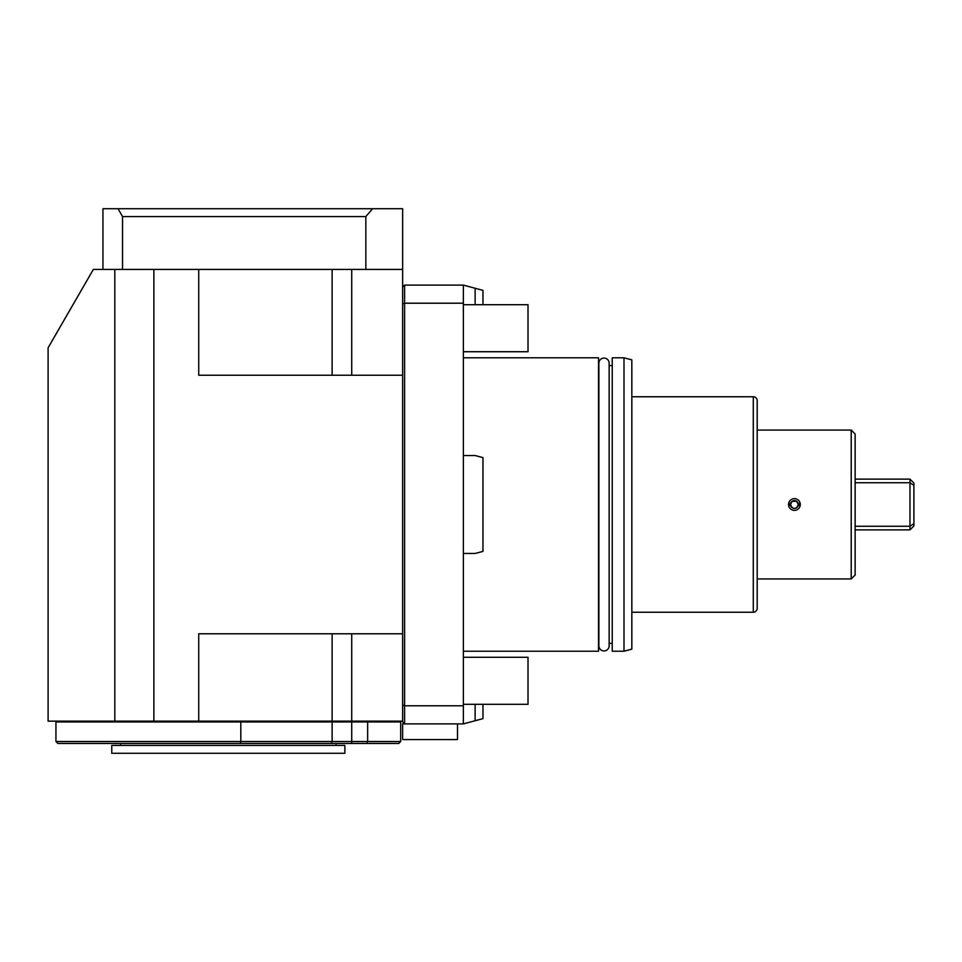 <?xml version="1.0" encoding="UTF-8"?>
<svg xmlns="http://www.w3.org/2000/svg" width="962" height="962" viewBox="0 0 962 962"><rect width="100%" height="100%" fill="white"/><g stroke="black" fill="none" stroke-linecap="round" stroke-linejoin="round"><path stroke-width="1.44" d="M475.12 704.304L475.12 720.742L463.371 723.893L463.371 705.795L404.605 705.795L404.605 723.893L402.645 723.893L402.645 739.562L457.491 739.562L457.491 723.893M463.371 723.893L404.605 723.893L402.645 721.933L402.645 633.79L402.645 721.151L351.719 721.151L351.719 633.79M430.074 723.893L453.823 723.893M114.827 721.151L48.1 721.151L48.1 347.799L93.338 269.444L114.827 269.444L114.827 721.151L351.719 721.151M482.96 304.701L482.96 290.368L463.371 285.113L463.371 455.531L475.12 455.531L482.96 457.635L482.96 551.382L475.12 553.475L463.371 553.475L463.371 705.795M475.12 720.742L482.96 718.65L482.96 704.304M463.371 553.475L463.371 455.531M402.645 705.038L404.605 705.795L404.605 303.21L402.645 303.98L402.645 633.79L198.725 633.79L198.725 721.151M463.371 303.21L404.605 303.21L404.605 285.113L463.371 285.113M122.535 269.444L122.535 216.558L118.013 208.718L402.645 208.718L402.645 375.228L198.725 375.228L198.725 269.444L153.872 269.444L153.872 721.151M404.605 285.113L402.645 287.073L402.645 303.98M402.645 269.444L198.725 269.444M153.872 269.444L114.827 269.444M372.583 208.718L365.837 216.558L365.837 269.444M122.535 216.558L365.837 216.558M118.013 208.718L102.946 208.718L102.946 269.444M475.12 304.701L475.12 288.263M463.371 651.226L598.532 651.226L598.532 357.792L463.371 357.792M609.15 645.815A5.135 5.135 0 0 1 604.016 650.949A5.135 5.135 0 0 1 598.881 645.815L598.881 363.191A5.135 5.135 0 0 1 604.016 358.068A5.135 5.135 0 0 1 609.15 363.191L609.15 645.815M609.15 365.62L612.241 365.62M609.15 643.386L612.241 643.386M612.241 651.226L612.241 357.792L623.989 357.792L623.989 651.226L612.241 651.226M623.989 651.226L631.83 649.122L631.83 359.884L623.989 357.792M631.83 396.765L753.282 396.765L753.282 612.241L631.83 612.241M753.282 612.241A3.92 3.92 0 0 0 757.19 608.321L757.19 400.685A3.92 3.92 0 0 0 753.282 396.765M757.19 578.944L851.214 578.944L851.214 430.074L757.19 430.074M799.735 502.02L799.735 506.998M789.093 506.998L789.093 502.02M851.214 430.074L855.134 433.982L855.134 575.023L851.214 578.944M855.134 482.744L909.98 482.744L913.9 485.389L913.9 483.056L909.98 479.136L909.98 529.87L913.9 525.949L913.9 523.629L909.98 526.262L855.134 526.262M909.98 529.87L855.134 529.87M913.9 485.389L913.9 523.629M909.98 479.136L855.134 479.136M800.288 504.509A5.88 5.88 0 0 0 794.408 498.629A5.88 5.88 0 0 0 788.539 504.509A5.88 5.88 0 0 0 794.408 510.377A5.88 5.88 0 0 0 800.288 504.509M798.328 504.509A3.92 3.92 0 0 1 794.408 508.429A3.92 3.92 0 0 1 790.499 504.509A3.92 3.92 0 0 1 794.408 500.589A3.92 3.92 0 0 1 798.328 504.509L796.632 501.286L792.183 501.286L790.499 504.509L792.183 507.732L794.408 508.429L796.632 507.732L798.328 504.509M463.371 704.304L528.018 704.304L528.018 657.299L463.371 657.299M463.371 351.719L528.018 351.719L528.018 304.701L463.371 304.701M71.609 721.933L71.609 721.151M385.016 721.933L385.016 721.151M240.223 743.482L57.9 743.482L55.94 741.522L55.94 721.933L367.652 721.933L367.652 741.522L400.685 741.522L398.725 743.482L240.223 743.482L240.813 741.522L332.13 741.522L332.13 721.933M400.685 741.522L400.685 721.933L367.652 721.933M240.813 721.933L240.813 741.522L55.94 741.522M366.823 743.482L367.652 741.522L332.13 741.522L331.144 743.482L119.601 743.482L120.575 743.482L120.575 745.442M335.954 743.482L333.501 743.482M336.051 743.482L336.051 745.442M111.76 745.442L344.865 745.442L344.865 753.282L111.76 753.282L111.76 745.442M332.13 721.151L332.13 633.79M351.719 269.444L351.719 375.228M332.13 269.444L332.13 375.228M351.719 743.482L351.719 721.933"/></g></svg>
